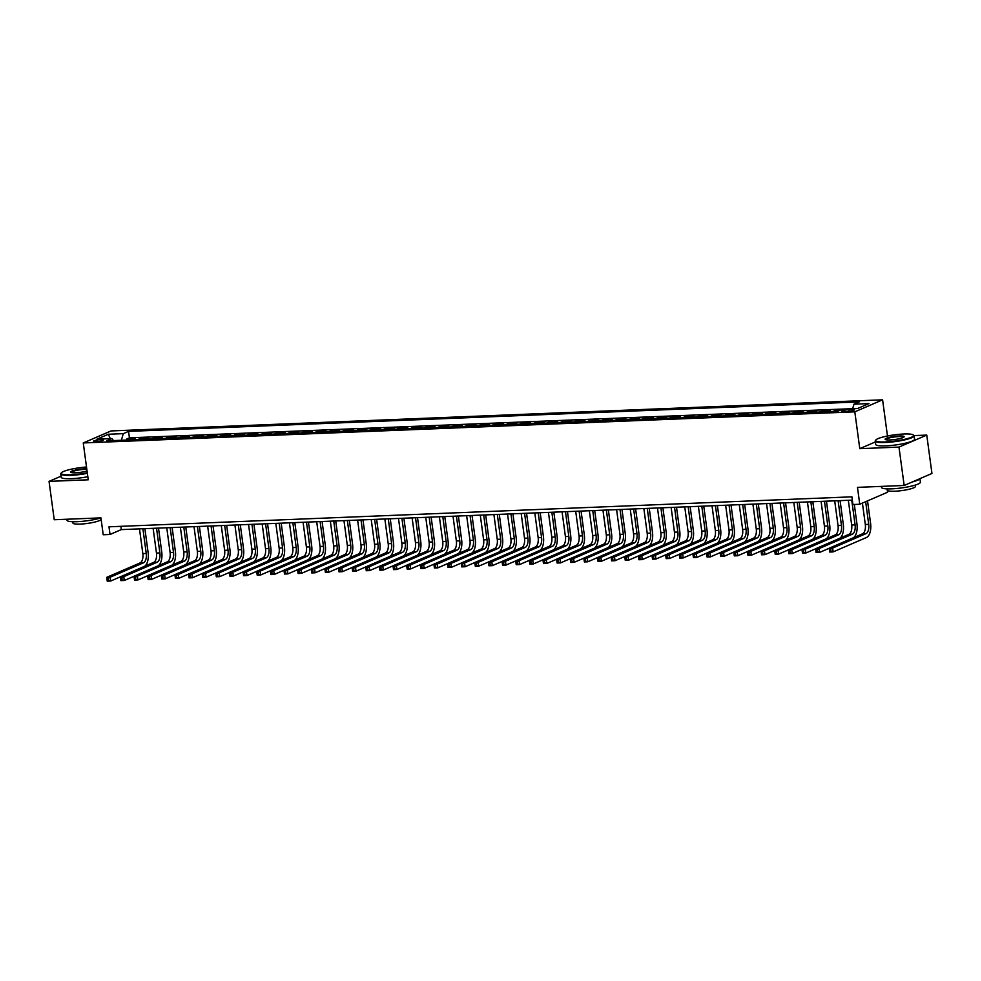 <?xml version="1.0" encoding="UTF-8"?>
<svg xmlns="http://www.w3.org/2000/svg" width="981" height="981" viewBox="0 0 981 981"><rect width="100%" height="100%" fill="white"/><g stroke="black" fill="none" stroke-linecap="round" stroke-linejoin="round"><path stroke-width="1.47" d="M96.04 441.695A5.028 0.822 -7.7 0 0 101.031 441.021A5.028 0.822 -7.7 0 0 103.422 439.979A5.028 0.822 -7.7 0 0 100.847 439.623A5.028 0.822 -7.7 0 0 95.868 440.285A5.028 0.822 -7.7 0 0 93.465 441.327A5.028 0.822 -7.7 0 0 96.04 441.695M882.593 399.819L111.037 430.941L83.262 442.946L854.807 411.836L882.593 399.819L887.474 435.993M875.359 441.94L859.785 448.673L898.976 447.091L926.763 435.086L914.071 435.601M926.763 435.086L931.95 473.467L904.163 485.472L857.48 487.361L859.761 504.246L887.547 492.229L887.094 488.869M61.067 476.177L49.05 481.377L54.237 519.746L100.933 517.87L103.213 534.755L110.031 534.473L121.288 529.605L852.354 500.126M898.976 447.091L904.163 485.472M840.153 410.144L835.763 410.328L835.91 411.444M827.449 411.787A6.278 3.102 87.7 0 1 827.559 411.726L830.306 410.549L822.127 410.88L822.274 411.995M813.813 412.339A6.278 3.102 87.7 0 1 813.936 412.278L816.67 411.1L808.491 411.431L808.651 412.547M800.189 412.891A6.278 3.102 87.7 0 1 800.3 412.829L803.047 411.652L794.868 411.971L795.015 413.099M786.554 413.43A6.278 3.102 87.7 0 1 786.676 413.381L789.411 412.192L781.232 412.523L781.379 413.639M772.918 413.982A6.278 3.102 87.7 0 1 773.04 413.933L775.775 412.743L767.596 413.075L767.755 414.19M759.294 414.534A6.278 3.102 87.7 0 1 759.404 414.485L762.151 413.295L753.972 413.626L754.119 414.742M745.658 415.086A6.278 3.102 87.7 0 1 745.781 415.024L748.515 413.847L740.336 414.178L740.483 415.294M732.034 415.637A6.278 3.102 87.7 0 1 732.145 415.576L734.879 414.399L726.7 414.73L726.86 415.846M718.399 416.189A6.278 3.102 87.7 0 1 718.509 416.128L721.256 414.938L713.077 415.27L713.224 416.398M704.763 416.729A6.278 3.102 87.7 0 1 704.885 416.68L707.62 415.49L699.441 415.821L699.6 416.937M691.139 417.281A6.278 3.102 87.7 0 1 691.249 417.232L693.996 416.042L685.817 416.373L685.964 417.489M677.503 417.832A6.278 3.102 87.7 0 1 677.613 417.783L680.36 416.594L672.181 416.925L672.328 418.041M663.867 418.384A6.278 3.102 87.7 0 1 663.99 418.323L666.724 417.146L658.545 417.477L658.705 418.593M650.244 418.936A6.278 3.102 87.7 0 1 650.354 418.875L653.101 417.698L644.922 418.029L645.069 419.145M636.608 419.488A6.278 3.102 87.7 0 1 636.718 419.427L639.465 418.237L631.286 418.568L631.433 419.696M622.972 420.027A6.278 3.102 87.7 0 1 623.094 419.978L625.829 418.789L617.65 419.12L617.809 420.236M609.348 420.579A6.278 3.102 87.7 0 1 609.459 420.53L612.205 419.341L604.026 419.672L604.173 420.788M595.712 421.131A6.278 3.102 87.7 0 1 595.823 421.082L598.569 419.893L590.39 420.224L590.537 421.34M582.076 421.683A6.278 3.102 87.7 0 1 582.199 421.622L584.934 420.444L576.754 420.775L576.914 421.891M568.453 422.235A6.278 3.102 87.7 0 1 568.563 422.173L571.31 420.996L563.131 421.327L563.278 422.443M554.817 422.786A6.278 3.102 87.7 0 1 554.939 422.725L557.674 421.536L549.495 421.867L549.642 422.995M541.181 423.326A6.278 3.102 87.7 0 1 541.304 423.277L544.038 422.088L535.859 422.419L536.018 423.534M527.557 423.878A6.278 3.102 87.7 0 1 527.668 423.829L530.414 422.639L522.235 422.97L522.383 424.086M513.921 424.43A6.278 3.102 87.7 0 1 514.044 424.381L516.779 423.191L508.599 423.522L508.747 424.638M500.298 424.981A6.278 3.102 87.7 0 1 500.408 424.92L503.143 423.743L494.964 424.074L495.123 425.19M486.662 425.533A6.278 3.102 87.7 0 1 486.772 425.472L489.519 424.295L481.34 424.626L481.487 425.742M473.026 426.085A6.278 3.102 87.7 0 1 473.149 426.024L475.883 424.834L467.704 425.165L467.863 426.294M459.402 426.625A6.278 3.102 87.7 0 1 459.513 426.576L462.259 425.386L454.08 425.717L454.228 426.833M445.766 427.176A6.278 3.102 87.7 0 1 445.877 427.127L448.624 425.938L440.444 426.269L440.592 427.385M432.13 427.728A6.278 3.102 87.7 0 1 432.253 427.679L434.988 426.49L426.809 426.821L426.968 427.937M418.507 428.28A6.278 3.102 87.7 0 1 418.617 428.219L421.364 427.042L413.185 427.373L413.332 428.489M404.871 428.832A6.278 3.102 87.7 0 1 404.981 428.771L407.728 427.593L399.549 427.924L399.696 429.04M391.235 429.384A6.278 3.102 87.7 0 1 391.358 429.322L394.092 428.133L385.913 428.464L386.073 429.592M377.611 429.923A6.278 3.102 87.7 0 1 377.722 429.874L380.469 428.685L372.29 429.016L372.437 430.132M363.976 430.475A6.278 3.102 87.7 0 1 364.086 430.426L366.833 429.237L358.654 429.568L358.801 430.684M350.34 431.027A6.278 3.102 87.7 0 1 350.462 430.978L353.197 429.788L345.018 430.119L345.177 431.235M336.716 431.579A6.278 3.102 87.7 0 1 336.826 431.517L339.573 430.34L331.394 430.671L331.541 431.787M323.08 432.13A6.278 3.102 87.7 0 1 323.203 432.069L325.937 430.892L317.758 431.223L317.905 432.339M309.444 432.682A6.278 3.102 87.7 0 1 309.567 432.621L312.301 431.432L304.122 431.763L304.282 432.891M295.821 433.222A6.278 3.102 87.7 0 1 295.931 433.173L298.678 431.983L290.499 432.314L290.646 433.43M282.185 433.774A6.278 3.102 87.7 0 1 282.307 433.725L285.042 432.535L276.863 432.866L277.01 433.982M268.561 434.325A6.278 3.102 87.7 0 1 268.671 434.276L271.406 433.087L263.227 433.418L263.386 434.534M254.925 434.877A6.278 3.102 87.7 0 1 255.035 434.816L257.782 433.639L249.603 433.97L249.75 435.086M241.289 435.429A6.278 3.102 87.7 0 1 241.412 435.368L244.146 434.191L235.967 434.522L236.127 435.638M227.666 435.981A6.278 3.102 87.7 0 1 227.776 435.92L230.523 434.73L222.344 435.061L222.491 436.189M214.03 436.52A6.278 3.102 87.7 0 1 214.14 436.471L216.887 435.282L208.708 435.613L208.855 436.729M200.394 437.072A6.278 3.102 87.7 0 1 200.516 437.023L203.251 435.834L195.072 436.165L195.231 437.281M186.77 437.624A6.278 3.102 87.7 0 1 186.881 437.575L189.627 436.386L181.448 436.717L181.595 437.833M173.134 438.176A6.278 3.102 87.7 0 1 173.245 438.115L175.991 436.937L167.812 437.268L167.959 438.384M159.498 438.728A6.278 3.102 87.7 0 1 159.621 438.666L162.356 437.489L154.176 437.82L154.336 438.936M145.875 439.28A6.278 3.102 87.7 0 1 145.985 439.218L148.732 438.029L140.553 438.36L140.7 439.488M859.761 504.246L852.943 504.516L851.913 496.84L108.989 526.809L110.031 534.473M852.011 409.359L849.006 409.469A4.868 0.797 -7.7 0 0 844.187 410.132A4.868 0.797 -7.7 0 0 841.857 411.137A4.868 0.797 -7.7 0 0 844.359 411.493L847.351 411.37A4.868 0.797 -7.7 0 0 852.182 410.72A4.868 0.797 -7.7 0 0 854.5 409.702A4.868 0.797 -7.7 0 0 852.011 409.359L852.195 410.708M113.477 440.579L111.895 438.581L106.635 440.861L837.284 411.395L842.544 409.114L857.541 408.513L868.958 403.583L853.961 404.184L859.209 401.916L128.56 431.382L123.299 433.651L121.374 440.261M111.895 438.581L96.898 439.194L108.315 434.252L123.299 433.651M852.648 408.66L129.431 437.833L126.917 438.912L127.064 440.028M132.239 439.819A6.278 3.102 87.7 0 1 132.349 439.77L135.096 438.581L126.917 438.912M137.696 439.598A6.278 3.102 -92.3 0 1 137.806 439.549L140.553 438.36M151.319 439.059A6.278 3.102 -92.3 0 1 151.442 438.998L154.176 437.82M164.955 438.507A6.278 3.102 -92.3 0 1 165.066 438.446L167.812 437.268M178.591 437.955A6.278 3.102 -92.3 0 1 178.701 437.894L181.448 436.717M192.215 437.403A6.278 3.102 -92.3 0 1 192.337 437.354L195.072 436.165M205.851 436.852A6.278 3.102 -92.3 0 1 205.961 436.803L208.708 435.613M219.486 436.3A6.278 3.102 -92.3 0 1 219.597 436.251L222.344 435.061M233.11 435.76A6.278 3.102 -92.3 0 1 233.233 435.699L235.967 434.522M246.746 435.208A6.278 3.102 -92.3 0 1 246.856 435.147L249.603 433.97M260.382 434.657A6.278 3.102 -92.3 0 1 260.492 434.595L263.227 433.418M274.006 434.105A6.278 3.102 -92.3 0 1 274.128 434.056L276.863 432.866M287.641 433.553A6.278 3.102 -92.3 0 1 287.752 433.504L290.499 432.314M301.277 433.001A6.278 3.102 -92.3 0 1 301.388 432.952L304.122 431.763M314.901 432.462A6.278 3.102 -92.3 0 1 315.024 432.4L317.758 431.223M328.537 431.91A6.278 3.102 -92.3 0 1 328.647 431.848L331.394 430.671M342.161 431.358A6.278 3.102 -92.3 0 1 342.283 431.297L345.018 430.119M355.796 430.806A6.278 3.102 -92.3 0 1 355.919 430.757L358.654 429.568M369.432 430.254A6.278 3.102 -92.3 0 1 369.543 430.205L372.29 429.016M383.056 429.703A6.278 3.102 -92.3 0 1 383.179 429.653L385.913 428.464M396.692 429.163A6.278 3.102 -92.3 0 1 396.802 429.102L399.549 427.924M410.328 428.611A6.278 3.102 -92.3 0 1 410.438 428.55L413.185 427.373M423.951 428.059A6.278 3.102 -92.3 0 1 424.074 427.998L426.809 426.821M437.587 427.508A6.278 3.102 -92.3 0 1 437.698 427.458L440.444 426.269M451.223 426.956A6.278 3.102 -92.3 0 1 451.334 426.907L454.08 425.717M464.847 426.404A6.278 3.102 -92.3 0 1 464.969 426.355L467.704 425.165M478.483 425.864A6.278 3.102 -92.3 0 1 478.593 425.803L481.34 424.626M492.119 425.313A6.278 3.102 -92.3 0 1 492.229 425.251L494.964 424.074M505.742 424.761A6.278 3.102 -92.3 0 1 505.865 424.699L508.599 423.522M519.378 424.209A6.278 3.102 -92.3 0 1 519.489 424.16L522.235 422.97M533.014 423.657A6.278 3.102 -92.3 0 1 533.124 423.608L535.859 422.419M546.638 423.105A6.278 3.102 -92.3 0 1 546.76 423.056L549.495 421.867M560.274 422.566A6.278 3.102 -92.3 0 1 560.384 422.504L563.131 421.327M573.897 422.014A6.278 3.102 -92.3 0 1 574.02 421.953L576.754 420.775M587.533 421.462A6.278 3.102 -92.3 0 1 587.656 421.401L590.39 420.224M601.169 420.91A6.278 3.102 -92.3 0 1 601.279 420.861L604.026 419.672M614.793 420.359A6.278 3.102 -92.3 0 1 614.915 420.309L617.65 419.12M628.429 419.807A6.278 3.102 -92.3 0 1 628.539 419.758L631.286 418.568M642.065 419.267A6.278 3.102 -92.3 0 1 642.175 419.206L644.922 418.029M655.688 418.715A6.278 3.102 -92.3 0 1 655.811 418.654L658.545 417.477M669.324 418.164A6.278 3.102 -92.3 0 1 669.434 418.114L672.181 416.925M682.96 417.612A6.278 3.102 -92.3 0 1 683.07 417.563L685.817 416.373M696.584 417.06A6.278 3.102 -92.3 0 1 696.706 417.011L699.441 415.821M710.219 416.508A6.278 3.102 -92.3 0 1 710.33 416.459L713.077 415.27M723.855 415.969A6.278 3.102 -92.3 0 1 723.966 415.907L726.7 414.73M737.479 415.417A6.278 3.102 -92.3 0 1 737.602 415.355L740.336 414.178M751.115 414.865A6.278 3.102 -92.3 0 1 751.225 414.816L753.972 413.626M764.751 414.313A6.278 3.102 -92.3 0 1 764.861 414.264L767.596 413.075M778.374 413.761A6.278 3.102 -92.3 0 1 778.497 413.712L781.232 412.523M792.01 413.209A6.278 3.102 -92.3 0 1 792.121 413.16L794.868 411.971M805.634 412.67A6.278 3.102 -92.3 0 1 805.757 412.609L808.491 411.431M819.27 412.118A6.278 3.102 -92.3 0 1 819.393 412.057L822.127 410.88M832.906 411.566A6.278 3.102 -92.3 0 1 833.016 411.517L835.763 410.328M859.785 448.673L854.807 411.836M49.05 481.377L88.241 479.795L83.262 442.946M120.847 526.331L121.288 529.605M852.636 408.709L853.961 404.184M129.431 437.833L128.56 431.382M108.315 434.252L110.301 438.654M862.422 503.094L865.316 524.479A7.848 3.887 -92.3 0 1 862.593 533.774L829.215 548.207L832.624 548.06L833.139 551.898L866.517 537.478A11.772 5.825 87.7 0 0 870.601 523.535L867.535 500.886M865.659 501.696L868.712 524.345A7.848 3.887 -92.3 0 1 866.002 533.639L832.624 548.06L829.423 549.74L829.632 551.273L830.993 551.212L830.784 549.679M830.993 551.212L833.139 551.898L829.742 552.045L829.632 551.273M829.215 548.207L829.423 549.74M885.475 441.928A19.154 3.115 -7.7 0 0 905.782 439.047A19.154 3.115 -7.7 0 0 913.286 434.926A19.154 3.115 -7.7 0 0 903.795 434.007A19.154 3.115 -7.7 0 0 875.837 439.991A19.154 3.115 -7.7 0 0 885.475 441.928M913.286 434.926L913.802 435.306A19.62 3.188 172.3 0 1 914.145 435.797A19.62 3.188 172.3 0 1 904.776 439.856A19.62 3.188 172.3 0 1 885.303 442.48A19.62 3.188 172.3 0 1 875.248 441.058A19.62 3.188 172.3 0 1 875.444 440.494L875.837 439.991M890.049 439.942A9.577 1.557 172.3 0 1 885.303 439.488A9.577 1.557 172.3 0 1 889.056 437.428A9.577 1.557 172.3 0 1 899.209 435.981A9.577 1.557 172.3 0 1 904.028 436.95A9.577 1.557 172.3 0 1 890.049 439.942M903.722 437.219A9.111 1.484 -7.7 0 0 903.722 437.207A9.111 1.484 -7.7 0 0 899.05 436.545A9.111 1.484 -7.7 0 0 890.012 437.759A9.111 1.484 -7.7 0 0 885.671 439.647A9.111 1.484 -7.7 0 0 885.671 439.66M919.933 478.654L920.411 482.161A19.62 3.188 172.3 0 1 911.042 486.22A19.62 3.188 172.3 0 1 891.57 488.845A19.62 3.188 172.3 0 1 881.514 487.422L881.367 486.392M919.81 478.716A19.62 3.188 172.3 0 1 912.379 481.929M915.261 485.092L915.445 486.429A14.126 2.305 172.3 0 1 908.7 489.347A14.126 2.305 172.3 0 1 894.684 491.236A14.126 2.305 172.3 0 1 887.437 490.218L887.253 488.881M914.145 435.797L914.599 439.169A19.62 3.188 172.3 0 1 905.23 443.228A19.62 3.188 172.3 0 1 885.757 445.865A19.62 3.188 172.3 0 1 875.702 444.43L875.248 441.058M86.512 467.017A19.154 3.115 -7.7 0 0 61.349 472.842A19.154 3.115 -7.7 0 0 70.988 474.779A19.154 3.115 -7.7 0 0 87.297 472.781M87.37 473.333A19.62 3.188 172.3 0 1 70.816 475.331A19.62 3.188 172.3 0 1 60.761 473.909A19.62 3.188 172.3 0 1 60.957 473.345L61.349 472.842M87.051 470.978A9.577 1.557 172.3 0 1 75.562 472.793A9.577 1.557 172.3 0 1 70.816 472.339A9.577 1.557 172.3 0 1 74.568 470.279A9.577 1.557 172.3 0 1 84.722 468.832A9.577 1.557 172.3 0 1 86.757 468.82M86.831 469.384A9.111 1.484 -7.7 0 0 84.562 469.396A9.111 1.484 -7.7 0 0 75.525 470.61A9.111 1.484 -7.7 0 0 71.184 472.499A9.111 1.484 -7.7 0 0 71.184 472.511M100.933 517.894A19.62 3.188 172.3 0 1 77.082 521.696A19.62 3.188 172.3 0 1 67.027 520.261L66.892 519.243M100.773 517.943L100.957 519.28A14.126 2.305 172.3 0 1 94.213 522.199A14.126 2.305 172.3 0 1 80.197 524.087A14.126 2.305 172.3 0 1 72.95 523.057L72.766 521.72M87.824 476.705A19.62 3.188 172.3 0 1 71.282 478.703A19.62 3.188 172.3 0 1 61.214 477.281L60.761 473.909M853.421 537.747A11.772 5.825 87.7 0 0 856.965 524.075L854.316 504.467M851.741 500.151L855.089 524.896A7.848 3.887 -92.3 0 1 852.366 534.191L818.988 548.612L819.515 552.45L829.227 548.256M848.332 500.285L851.68 525.031A7.848 3.887 -92.3 0 1 848.957 534.326L815.591 548.759L818.988 548.612L815.787 550.28L815.996 551.825L817.357 551.763L817.148 550.231M817.357 551.763L819.515 552.45L816.106 552.585L815.996 551.825M815.591 548.759L815.787 550.28M839.785 538.287A11.772 5.825 87.7 0 0 843.329 524.627L840.092 500.617M838.105 500.702L841.453 525.436A7.848 3.887 -92.3 0 1 838.743 534.743L805.364 549.164L805.879 553.002L815.591 548.808M834.696 500.837L838.044 525.583A7.848 3.887 -92.3 0 1 835.334 534.878L801.955 549.299L805.364 549.164L802.151 550.832L802.36 552.364L803.721 552.315L803.525 550.782M803.721 552.315L805.879 553.002L802.47 553.137L802.36 552.364M801.955 549.299L802.151 550.832M826.149 538.839A11.772 5.825 87.7 0 0 829.705 525.178L826.456 501.168M824.481 501.254L827.829 525.988A7.848 3.887 -92.3 0 1 825.107 535.283L791.728 549.716L792.243 553.554L801.955 549.36M821.072 501.389L824.42 526.123A7.848 3.887 -92.3 0 1 821.698 535.43L788.319 549.851L791.728 549.716L788.528 551.383L788.736 552.916L790.097 552.867L789.889 551.334M790.097 552.867L792.243 553.554L788.847 553.689L788.736 552.916M788.319 549.851L788.528 551.383M812.526 539.391A11.772 5.825 87.7 0 0 816.069 525.73L812.82 501.72M810.846 501.806L814.193 526.539A7.848 3.887 -92.3 0 1 811.471 535.834L778.105 550.267L778.62 554.106L788.332 549.9M807.437 501.941L810.784 526.674A7.848 3.887 -92.3 0 1 808.062 535.982L774.696 550.402L778.105 550.267L774.892 551.935L775.1 553.468L776.462 553.419L776.253 551.874M776.462 553.419L778.62 554.106L775.211 554.24L775.1 553.468M774.696 550.402L774.892 551.935M798.89 539.942A11.772 5.825 87.7 0 0 802.433 526.282L799.196 502.272M797.21 502.346L800.557 527.091A7.848 3.887 -92.3 0 1 797.847 536.386L764.469 550.819L764.984 554.657L774.696 550.451M793.813 502.493L797.148 527.226A7.848 3.887 -92.3 0 1 794.438 536.521L761.06 550.954L764.469 550.819L761.256 552.487L761.464 554.02L762.838 553.958L762.629 552.426M762.838 553.958L764.984 554.657L761.575 554.792L761.464 554.02M761.06 550.954L761.256 552.487M785.266 540.494A11.772 5.825 87.7 0 0 788.81 526.834L785.56 502.824M783.586 502.897L786.934 527.643A7.848 3.887 -92.3 0 1 784.211 536.938L750.833 551.359L751.36 555.197L761.072 551.003M780.177 503.032L783.525 527.778A7.848 3.887 -92.3 0 1 780.802 537.073L747.424 551.506L750.833 551.359L747.632 553.039L747.841 554.572L749.202 554.51L748.993 552.977M749.202 554.51L751.36 555.197L747.951 555.344L747.841 554.572M747.424 551.506L747.632 553.039M771.63 541.046A11.772 5.825 87.7 0 0 775.174 527.373L771.924 503.376M769.95 503.449L773.298 528.195A7.848 3.887 -92.3 0 1 770.576 537.49L737.209 551.911L737.724 555.749L747.436 551.555M766.541 503.584L769.889 528.33A7.848 3.887 -92.3 0 1 767.167 537.625L733.8 552.058L737.209 551.911L733.996 553.578L734.205 555.123L735.566 555.062L735.358 553.529M735.566 555.062L737.724 555.749L734.315 555.884L734.205 555.123M733.8 552.058L733.996 553.578M757.994 541.586A11.772 5.825 87.7 0 0 761.538 527.925L758.301 503.915M756.326 504.001L759.662 528.734A7.848 3.887 -92.3 0 1 756.952 538.042L723.573 552.462L724.088 556.301L733.8 552.107M752.918 504.136L756.253 528.882A7.848 3.887 -92.3 0 1 753.543 538.177L720.164 552.597L723.573 552.462L720.361 554.13L720.569 555.663L721.942 555.614L721.734 554.081M721.942 555.614L724.088 556.301L720.679 556.435L720.569 555.663M720.164 552.597L720.361 554.13M744.371 542.137A11.772 5.825 87.7 0 0 747.914 528.477L744.665 504.467M742.691 504.553L746.038 529.286A7.848 3.887 -92.3 0 1 743.316 538.581L709.937 553.014L710.465 556.852L720.177 552.659M739.282 504.688L742.629 529.421A7.848 3.887 -92.3 0 1 739.907 538.728L706.528 553.149L709.937 553.014L706.737 554.682L706.945 556.215L708.307 556.166L708.098 554.633M708.307 556.166L710.465 556.852L707.056 556.987L706.945 556.215M706.528 553.149L706.737 554.682M730.735 542.689A11.772 5.825 87.7 0 0 734.279 529.029L731.029 505.019M729.055 505.105L732.402 529.838A7.848 3.887 -92.3 0 1 729.68 539.133L696.314 553.566L696.829 557.404L706.541 553.198M725.646 505.24L728.993 529.973A7.848 3.887 -92.3 0 1 726.283 539.28L692.905 553.701L696.314 553.566L693.101 555.234L693.309 556.767L694.671 556.717L694.462 555.172M694.671 556.717L696.829 557.404L693.42 557.539L693.309 556.767M692.905 553.701L693.101 555.234M717.099 543.241A11.772 5.825 87.7 0 0 720.643 529.581L717.405 505.571M715.431 505.644L718.766 530.39A7.848 3.887 -92.3 0 1 716.056 539.685L682.678 554.118L683.193 557.956L692.905 553.75M712.022 505.791L715.357 530.525A7.848 3.887 -92.3 0 1 712.647 539.82L679.269 554.253L682.678 554.118L679.477 555.786L679.674 557.318L681.047 557.257L680.839 555.724M681.047 557.257L683.193 557.956L679.784 558.091L679.674 557.318M679.269 554.253L679.477 555.786M703.475 543.793A11.772 5.825 87.7 0 0 707.019 530.132L703.769 506.122M701.795 506.196L705.143 530.942A7.848 3.887 -92.3 0 1 702.421 540.237L669.042 554.657L669.569 558.496L679.281 554.302M698.386 506.331L701.734 531.077A7.848 3.887 -92.3 0 1 699.012 540.372L665.633 554.805L669.042 554.657L665.841 556.337L666.05 557.87L667.411 557.809L667.203 556.276M667.411 557.809L669.569 558.496L666.16 558.643L666.05 557.87M665.633 554.805L665.841 556.337M689.839 544.345A11.772 5.825 87.7 0 0 693.383 530.672L690.134 506.674M688.159 506.748L691.507 531.494A7.848 3.887 -92.3 0 1 688.797 540.789L655.418 555.209L655.933 559.047L665.645 554.854M684.75 506.883L688.098 531.628A7.848 3.887 -92.3 0 1 685.388 540.923L652.009 555.344L655.418 555.209L652.206 556.877L652.414 558.422L653.775 558.361L653.567 556.828M653.775 558.361L655.933 559.047L652.524 559.182L652.414 558.422M652.009 555.344L652.206 556.877M676.203 544.884A11.772 5.825 87.7 0 0 679.747 531.224L676.51 507.214M674.536 507.3L677.871 532.033A7.848 3.887 -92.3 0 1 675.161 541.34L641.782 555.761L642.297 559.599L652.009 555.405M671.127 507.435L674.462 532.18A7.848 3.887 -92.3 0 1 671.752 541.475L638.373 555.896L641.782 555.761L638.582 557.429L638.79 558.962L640.152 558.912L639.943 557.38M640.152 558.912L642.297 559.599L638.889 559.734L638.79 558.962M638.373 555.896L638.582 557.429M662.58 545.436A11.772 5.825 87.7 0 0 666.124 531.776L662.874 507.766M660.9 507.851L664.247 532.585A7.848 3.887 -92.3 0 1 661.525 541.88L628.147 556.313L628.674 560.151L638.386 555.957M657.491 507.986L660.838 532.72A7.848 3.887 -92.3 0 1 658.116 542.027L624.738 556.448L628.147 556.313L624.946 557.981L625.155 559.513L626.516 559.464L626.307 557.931M626.516 559.464L628.674 560.151L625.265 560.286L625.155 559.513M624.738 556.448L624.946 557.981M648.944 545.988A11.772 5.825 87.7 0 0 652.488 532.327L649.25 508.317M647.264 508.403L650.611 533.137A7.848 3.887 -92.3 0 1 647.901 542.432L614.523 556.865L615.038 560.703L624.75 556.497M643.855 508.538L647.202 533.272A7.848 3.887 -92.3 0 1 644.492 542.579L611.114 557L614.523 556.865L611.31 558.532L611.519 560.065L612.88 560.016L612.671 558.471M612.88 560.016L615.038 560.703L611.629 560.838L611.519 560.065M630.231 509.09L633.579 533.823A7.848 3.887 -92.3 0 1 630.857 543.118L597.478 557.551L600.887 557.416L601.402 561.255L611.114 557.049L611.31 558.532M635.308 546.54A11.772 5.825 87.7 0 0 638.864 532.879L635.614 508.869M633.64 508.943L636.976 533.689A7.848 3.887 -92.3 0 1 634.266 542.984L600.887 557.416L597.687 559.084L597.895 560.617L599.256 560.556L599.048 559.023M599.256 560.556L601.402 561.255L598.005 561.39L597.895 560.617M616.595 509.63L619.943 534.375A7.848 3.887 -92.3 0 1 617.221 543.67L583.854 558.103L587.251 557.956L587.778 561.794L597.49 557.6L597.687 559.084M621.684 547.091A11.772 5.825 87.7 0 0 625.228 533.431L621.979 509.421M620.004 509.495L623.352 534.24A7.848 3.887 -92.3 0 1 620.63 543.535L587.251 557.956L584.051 559.636L584.259 561.169L585.62 561.107L585.412 559.575M585.62 561.107L587.778 561.794L584.369 561.941L584.259 561.169M602.959 510.181L606.307 534.927A7.848 3.887 -92.3 0 1 603.597 544.222L570.219 558.643L573.627 558.508L574.143 562.346L583.854 558.152L584.051 559.636M608.048 547.643A11.772 5.825 87.7 0 0 611.592 533.971L608.355 509.973M606.368 510.046L609.716 534.792A7.848 3.887 -92.3 0 1 607.006 544.087L573.627 558.508L570.415 560.176L570.623 561.721L571.984 561.659L571.788 560.126M571.984 561.659L574.143 562.346L570.734 562.481L570.623 561.721M570.219 558.643L570.415 560.176M594.412 548.183A11.772 5.825 87.7 0 0 597.969 534.522L594.719 510.512M592.745 510.598L596.092 535.332A7.848 3.887 -92.3 0 1 593.37 544.639L559.992 559.06L560.507 562.898L570.219 558.704M589.336 510.733L592.683 535.479A7.848 3.887 -92.3 0 1 589.961 544.774L556.583 559.195L559.992 559.06L556.791 560.727L557 562.26L558.361 562.211L558.152 560.678M558.361 562.211L560.507 562.898L557.11 563.033L557 562.26M556.583 559.195L556.791 560.727M580.789 548.735A11.772 5.825 87.7 0 0 584.333 535.074L581.083 511.064M579.109 511.15L582.456 535.884A7.848 3.887 -92.3 0 1 579.734 545.178L546.368 559.611L546.883 563.45L556.595 559.256M575.7 511.285L579.048 536.018A7.848 3.887 -92.3 0 1 576.325 545.326L542.959 559.746L546.368 559.611L543.155 561.279L543.364 562.812L544.725 562.763L544.516 561.23M544.725 562.763L546.883 563.45L543.474 563.585L543.364 562.812M542.959 559.746L543.155 561.279M567.153 549.286A11.772 5.825 87.7 0 0 570.697 535.626L567.459 511.616M565.473 511.702L568.821 536.435A7.848 3.887 -92.3 0 1 566.111 545.73L532.732 560.163L533.247 564.001L542.959 559.795M562.076 511.837L565.412 536.57A7.848 3.887 -92.3 0 1 562.702 545.877L529.323 560.298L532.732 560.163L529.519 561.831L529.728 563.364L531.101 563.315L530.893 561.77M531.101 563.315L533.247 564.001L529.838 564.136L529.728 563.364M529.323 560.298L529.519 561.831M553.529 549.838A11.772 5.825 87.7 0 0 557.073 536.178L553.824 512.168M551.849 512.241L555.197 536.987A7.848 3.887 -92.3 0 1 552.475 546.282L519.096 560.715L519.623 564.553L529.335 560.347M548.44 512.389L551.788 537.122A7.848 3.887 -92.3 0 1 549.066 546.417L515.687 560.85L519.096 560.715L515.896 562.383L516.104 563.916L517.465 563.854L517.257 562.321M517.465 563.854L519.623 564.553L516.214 564.688L516.104 563.916M515.687 560.85L515.896 562.383M539.893 550.39A11.772 5.825 87.7 0 0 543.437 536.717L540.188 512.72M538.213 512.793L541.561 537.539A7.848 3.887 -92.3 0 1 538.839 546.834L505.473 561.255L505.988 565.093L515.699 560.899M534.804 512.928L538.152 537.674A7.848 3.887 -92.3 0 1 535.43 546.969L502.064 561.402L505.473 561.255L502.26 562.935L502.468 564.467L503.829 564.406L503.621 562.873M503.829 564.406L505.988 565.093L502.579 565.24L502.468 564.467M502.064 561.402L502.26 562.935M526.257 550.942A11.772 5.825 87.7 0 0 529.801 537.269L526.564 513.271M524.59 513.345L527.925 538.079A7.848 3.887 -92.3 0 1 525.215 547.386L491.837 561.806L492.352 565.645L502.064 561.451M521.181 513.48L524.516 538.226A7.848 3.887 -92.3 0 1 521.806 547.521L488.428 561.941L491.837 561.806L488.624 563.474L488.832 565.019L490.206 564.958L489.997 563.425M490.206 564.958L492.352 565.645L488.943 565.779L488.832 565.019M488.428 561.941L488.624 563.474M512.634 551.481A11.772 5.825 87.7 0 0 516.178 537.821L512.928 513.811M510.954 513.897L514.302 538.63A7.848 3.887 -92.3 0 1 511.579 547.938L478.201 562.358L478.728 566.196L488.44 562.003M507.545 514.032L510.893 538.777A7.848 3.887 -92.3 0 1 508.17 548.072L474.792 562.493L478.201 562.358L475 564.026L475.209 565.559L476.57 565.51L476.361 563.977M476.57 565.51L478.728 566.196L475.319 566.331L475.209 565.559M474.792 562.493L475 564.026M498.998 552.033A11.772 5.825 87.7 0 0 502.542 538.373L499.292 514.363M497.318 514.449L500.666 539.182A7.848 3.887 -92.3 0 1 497.943 548.477L464.577 562.91L465.092 566.748L474.804 562.554M493.909 514.584L497.257 539.317A7.848 3.887 -92.3 0 1 494.547 548.624L461.168 563.045L464.577 562.91L461.364 564.578L461.573 566.111L462.934 566.062L462.725 564.529M462.934 566.062L465.092 566.748L461.683 566.883L461.573 566.111M461.168 563.045L461.364 564.578M485.362 552.585A11.772 5.825 87.7 0 0 488.906 538.925L485.669 514.915M483.694 515L487.03 539.734A7.848 3.887 -92.3 0 1 484.32 549.029L450.941 563.462L451.456 567.3L461.168 563.094M480.285 515.135L483.621 539.869A7.848 3.887 -92.3 0 1 480.911 549.164L447.532 563.597L450.941 563.462L447.741 565.13L447.937 566.662L449.31 566.613L449.102 565.068M449.31 566.613L451.456 567.3L448.047 567.435L447.937 566.662M447.532 563.597L447.741 565.13M471.738 553.137A11.772 5.825 87.7 0 0 475.282 539.476L472.033 515.466M470.058 515.54L473.406 540.286A7.848 3.887 -92.3 0 1 470.684 549.581L437.305 564.014L437.833 567.852L447.544 563.646M466.649 515.687L469.997 540.421A7.848 3.887 -92.3 0 1 467.275 549.716L433.896 564.149L437.305 564.014L434.105 565.681L434.313 567.214L435.674 567.153L435.466 565.62M435.674 567.153L437.833 567.852L434.424 567.987L434.313 567.214M433.896 564.149L434.105 565.681M458.102 553.689A11.772 5.825 87.7 0 0 461.646 540.016L458.397 516.018M456.423 516.092L459.77 540.838A7.848 3.887 -92.3 0 1 457.06 550.133L423.682 564.553L424.197 568.391L433.909 564.198M453.014 516.227L456.361 540.972A7.848 3.887 -92.3 0 1 453.651 550.267L420.273 564.7L423.682 564.553L420.469 566.233L420.677 567.766L422.038 567.705L421.83 566.172M422.038 567.705L424.197 568.391L420.788 568.539L420.677 567.766M420.273 564.7L420.469 566.233M444.467 554.24A11.772 5.825 87.7 0 0 448.01 540.568L444.773 516.57M442.799 516.644L446.134 541.377A7.848 3.887 -92.3 0 1 443.424 550.684L410.046 565.105L410.561 568.943L420.273 564.749M439.39 516.779L442.725 541.524A7.848 3.887 -92.3 0 1 440.015 550.819L406.637 565.24L410.046 565.105L406.845 566.773L407.054 568.318L408.415 568.257L408.206 566.724M408.415 568.257L410.561 568.943L407.152 569.078L407.054 568.318M406.637 565.24L406.845 566.773M430.843 554.78A11.772 5.825 87.7 0 0 434.387 541.12L431.137 517.11M429.163 517.195L432.511 541.929A7.848 3.887 -92.3 0 1 429.788 551.236L396.41 565.657L396.937 569.495L406.649 565.301M425.754 517.33L429.102 542.076A7.848 3.887 -92.3 0 1 426.379 551.371L393.001 565.792L396.41 565.657L393.209 567.325L393.418 568.857L394.779 568.808L394.57 567.276M394.779 568.808L396.937 569.495L393.528 569.63L393.418 568.857M393.001 565.792L393.209 567.325M417.207 555.332A11.772 5.825 87.7 0 0 420.751 541.671L417.514 517.661M415.527 517.747L418.875 542.481A7.848 3.887 -92.3 0 1 416.165 551.776L382.786 566.209L383.301 570.047L393.013 565.853M412.118 517.882L415.466 542.616A7.848 3.887 -92.3 0 1 412.756 551.923L379.377 566.344L382.786 566.209L379.573 567.876L379.782 569.409L381.143 569.36L380.935 567.827M381.143 569.36L383.301 570.047L379.892 570.182L379.782 569.409M379.377 566.344L379.573 567.876M403.571 555.884A11.772 5.825 87.7 0 0 407.127 542.223L403.878 518.213M401.903 518.299L405.239 543.033A7.848 3.887 -92.3 0 1 402.529 552.328L369.15 566.76L369.665 570.599L379.377 566.393M398.494 518.434L401.842 543.167A7.848 3.887 -92.3 0 1 399.12 552.462L365.741 566.895L369.15 566.76L365.95 568.428L366.158 569.961L367.519 569.912L367.311 568.367M367.519 569.912L369.665 570.599L366.269 570.734L366.158 569.961M365.741 566.895L365.95 568.428M389.948 556.435A11.772 5.825 87.7 0 0 393.491 542.775L390.242 518.765M388.268 518.839L391.615 543.584A7.848 3.887 -92.3 0 1 388.893 552.879L355.514 567.312L356.042 571.15L365.754 566.944M384.859 518.986L388.206 543.719A7.848 3.887 -92.3 0 1 385.484 553.014L352.118 567.447L355.514 567.312L352.314 568.98L352.522 570.513L353.883 570.452L353.675 568.919M353.883 570.452L356.042 571.15L352.633 571.285L352.522 570.513M352.118 567.447L352.314 568.98M376.312 556.987A11.772 5.825 87.7 0 0 379.855 543.315L376.618 519.317M374.632 519.39L377.979 544.136A7.848 3.887 -92.3 0 1 375.269 553.431L341.891 567.852L342.406 571.69L352.118 567.496M371.223 519.525L374.57 544.271A7.848 3.887 -92.3 0 1 371.86 553.566L338.482 567.999L341.891 567.852L338.678 569.532L338.886 571.065L340.248 571.003L340.051 569.471M340.248 571.003L342.406 571.69L338.997 571.837L338.886 571.065M338.482 567.999L338.678 569.532M362.676 557.539A11.772 5.825 87.7 0 0 366.232 543.866L362.982 519.869M361.008 519.942L364.356 544.676A7.848 3.887 -92.3 0 1 361.633 553.983L328.255 568.404L328.77 572.242L338.482 568.048M357.599 520.077L360.947 544.823A7.848 3.887 -92.3 0 1 358.224 554.118L324.846 568.539L328.255 568.404L325.054 570.071L325.263 571.616L326.624 571.555L326.415 570.022M326.624 571.555L328.77 572.242L325.373 572.377L325.263 571.616M324.846 568.539L325.054 570.071M349.052 558.079A11.772 5.825 87.7 0 0 352.596 544.418L349.346 520.408M347.372 520.494L350.72 545.228A7.848 3.887 -92.3 0 1 347.997 554.535L314.631 568.955L315.146 572.794L324.858 568.6M343.963 520.629L347.311 545.375A7.848 3.887 -92.3 0 1 344.589 554.67L311.222 569.09L314.631 568.955L311.418 570.623L311.627 572.156L312.988 572.107L312.78 570.574M312.988 572.107L315.146 572.794L311.737 572.929L311.627 572.156M311.222 569.09L311.418 570.623M335.416 558.63A11.772 5.825 87.7 0 0 338.96 544.97L335.723 520.96M333.736 521.046L337.084 545.779A7.848 3.887 -92.3 0 1 334.374 555.074L300.995 569.507L301.51 573.345L311.222 569.152M330.339 521.181L333.675 545.914A7.848 3.887 -92.3 0 1 330.965 555.221L297.586 569.642L300.995 569.507L297.783 571.175L297.991 572.708L299.364 572.659L299.156 571.126M299.364 572.659L301.51 573.345L298.101 573.48L297.991 572.708M297.586 569.642L297.783 571.175M321.793 559.182A11.772 5.825 87.7 0 0 325.336 545.522L322.087 521.512M320.113 521.598L323.46 546.331A7.848 3.887 -92.3 0 1 320.738 555.626L287.359 570.059L287.887 573.897L297.599 569.691M316.704 521.733L320.051 546.466A7.848 3.887 -92.3 0 1 317.329 555.761L283.95 570.194L287.359 570.059L284.159 571.727L284.367 573.26L285.729 573.211L285.52 571.665M285.729 573.211L287.887 573.897L284.478 574.032L284.367 573.26M283.95 570.194L284.159 571.727M308.157 559.734A11.772 5.825 87.7 0 0 311.7 546.074L308.451 522.064M306.477 522.137L309.824 546.883A7.848 3.887 -92.3 0 1 307.102 556.178L273.736 570.611L274.251 574.449L283.963 570.243M303.068 522.284L306.415 547.018A7.848 3.887 -92.3 0 1 303.693 556.313L270.327 570.746L273.736 570.611L270.523 572.279L270.731 573.811L272.093 573.75L271.884 572.217M272.093 573.75L274.251 574.449L270.842 574.584L270.731 573.811M270.327 570.746L270.523 572.279M294.521 560.286A11.772 5.825 87.7 0 0 298.065 546.613L294.827 522.615M292.853 522.689L296.188 547.435A7.848 3.887 -92.3 0 1 293.478 556.73L260.1 571.15L260.615 574.989L270.327 570.795M289.444 522.824L292.779 547.57A7.848 3.887 -92.3 0 1 290.069 556.865L256.691 571.298L260.1 571.15L256.887 572.83L257.096 574.363L258.469 574.302L258.261 572.769M258.469 574.302L260.615 574.989L257.206 575.136L257.096 574.363M256.691 571.298L256.887 572.83M280.897 560.838A11.772 5.825 87.7 0 0 284.441 547.165L281.191 523.167M279.217 523.241L282.565 547.974A7.848 3.887 -92.3 0 1 279.843 557.282L246.464 571.702L246.991 575.54L256.703 571.347M275.808 523.376L279.156 548.121A7.848 3.887 -92.3 0 1 276.434 557.416L243.055 571.837L246.464 571.702L243.263 573.37L243.472 574.915L244.833 574.854L244.625 573.321M244.833 574.854L246.991 575.54L243.582 575.675L243.472 574.915M243.055 571.837L243.263 573.37M267.261 561.377A11.772 5.825 87.7 0 0 270.805 547.717L267.555 523.707M265.581 523.793L268.929 548.526A7.848 3.887 -92.3 0 1 266.207 557.833L232.84 572.254L233.355 576.092L243.067 571.898M262.172 523.928L265.52 548.673A7.848 3.887 -92.3 0 1 262.81 557.968L229.431 572.389L232.84 572.254L229.628 573.922L229.836 575.455L231.197 575.406L230.989 573.873M231.197 575.406L233.355 576.092L229.946 576.227L229.836 575.455M229.431 572.389L229.628 573.922M253.625 561.929A11.772 5.825 87.7 0 0 257.169 548.269L253.932 524.259M251.958 524.345L255.293 549.078A7.848 3.887 -92.3 0 1 252.583 558.373L219.204 572.806L219.719 576.644L229.431 572.45M248.549 524.479L251.884 549.213A7.848 3.887 -92.3 0 1 249.174 558.52L215.795 572.941L219.204 572.806L216.004 574.474L216.2 576.006L217.574 575.957L217.365 574.425M217.574 575.957L219.719 576.644L216.311 576.779L216.2 576.006M234.913 525.031L238.26 549.765A7.848 3.887 -92.3 0 1 235.538 559.06L202.16 573.493L205.569 573.358L206.096 577.196L215.808 572.99L216.004 574.474M240.002 562.481A11.772 5.825 87.7 0 0 243.546 548.82L240.296 524.81M238.322 524.896L241.669 549.63A7.848 3.887 -92.3 0 1 238.947 558.925L205.569 573.358L202.368 575.025L202.577 576.558L203.938 576.509L203.729 574.964M203.938 576.509L206.096 577.196L202.687 577.331L202.577 576.558M221.277 525.583L224.624 550.316A7.848 3.887 -92.3 0 1 221.914 559.611L188.536 574.044L191.945 573.91L192.46 577.748L202.172 573.542L202.368 575.025M226.366 563.033A11.772 5.825 87.7 0 0 229.91 549.372L226.66 525.362M224.686 525.436L228.033 550.182A7.848 3.887 -92.3 0 1 225.323 559.477L191.945 573.91L188.732 575.577L188.941 577.11L190.302 577.049L190.093 575.516M190.302 577.049L192.46 577.748L189.051 577.883L188.941 577.11M207.653 526.123L210.989 550.868A7.848 3.887 -92.3 0 1 208.279 560.163L174.9 574.596L178.309 574.449L178.824 578.287L188.536 574.093L188.732 575.577M212.73 563.585A11.772 5.825 87.7 0 0 216.274 549.912L213.036 525.914M211.062 525.988L214.398 550.733A7.848 3.887 -92.3 0 1 211.688 560.028L178.309 574.449L175.109 576.129L175.317 577.662L176.678 577.601L176.47 576.068M176.678 577.601L178.824 578.287L175.415 578.434L175.317 577.662M194.017 526.674L197.365 551.42A7.848 3.887 -92.3 0 1 194.643 560.715L161.264 575.136L164.673 575.001L165.2 578.839L174.912 574.645L175.109 576.129M199.106 564.136A11.772 5.825 87.7 0 0 202.65 550.464L199.401 526.466M197.426 526.539L200.774 551.273A7.848 3.887 -92.3 0 1 198.052 560.58L164.673 575.001L161.473 576.669L161.681 578.214L163.042 578.152L162.834 576.62M163.042 578.152L165.2 578.839L161.791 578.974L161.681 578.214M161.264 575.136L161.473 576.669M185.47 564.676A11.772 5.825 87.7 0 0 189.014 551.015L185.777 527.005M183.79 527.091L187.138 551.825A7.848 3.887 -92.3 0 1 184.428 561.132L151.049 575.553L151.565 579.391L161.276 575.197M180.381 527.226L183.729 551.972A7.848 3.887 -92.3 0 1 181.019 561.267L147.641 575.688L151.049 575.553L147.837 577.22L148.045 578.753L149.406 578.704L149.198 577.171M149.406 578.704L151.565 579.391L148.156 579.526L148.045 578.753M147.641 575.688L147.837 577.22M171.834 565.228A11.772 5.825 87.7 0 0 175.391 551.567L172.141 527.557M170.167 527.643L173.502 552.377A7.848 3.887 -92.3 0 1 170.792 561.672L137.414 576.105L137.929 579.943L147.641 575.749M166.758 527.778L170.105 552.511A7.848 3.887 -92.3 0 1 167.383 561.819L134.005 576.239L137.414 576.105L134.213 577.772L134.422 579.305L135.783 579.256L135.574 577.723M135.783 579.256L137.929 579.943L134.532 580.078L134.422 579.305M134.005 576.239L134.213 577.772M158.211 565.779A11.772 5.825 87.7 0 0 161.755 552.119L158.505 528.109M156.531 528.195L159.878 552.928A7.848 3.887 -92.3 0 1 157.156 562.223L123.778 576.656L124.305 580.494L134.017 576.288M153.122 528.33L156.47 553.063A7.848 3.887 -92.3 0 1 153.747 562.358L120.381 576.791L123.778 576.656L120.577 578.324L120.786 579.857L122.147 579.808L121.938 578.263M122.147 579.808L124.305 580.494L120.896 580.629L120.786 579.857M120.381 576.791L120.577 578.324M144.575 566.331A11.772 5.825 87.7 0 0 148.119 552.671L144.881 528.661M142.895 528.734L146.243 553.48A7.848 3.887 -92.3 0 1 143.533 562.775L110.154 577.208L110.669 581.046L120.381 576.84M139.486 528.882L142.834 553.615A7.848 3.887 -92.3 0 1 140.124 562.91L106.745 577.343L110.154 577.208L106.941 578.876L107.15 580.409L108.511 580.347L108.315 578.815M108.511 580.347L110.669 581.046L107.26 581.181L107.15 580.409M106.745 577.343L106.941 578.876M132.349 439.77L137.806 439.549M145.985 439.218L151.442 438.998M159.621 438.666L165.066 438.446M173.245 438.115L178.701 437.894M186.881 437.575L192.337 437.354M200.516 437.023L205.961 436.803M214.14 436.471L219.597 436.251M227.776 435.92L233.233 435.699M241.412 435.368L246.856 435.147M255.035 434.816L260.492 434.595M268.671 434.276L274.128 434.056M282.307 433.725L287.752 433.504M295.931 433.173L301.388 432.952M309.567 432.621L315.024 432.4M323.203 432.069L328.647 431.848M336.826 431.517L342.283 431.297M350.462 430.978L355.919 430.757M364.086 430.426L369.543 430.205M377.722 429.874L383.179 429.653M391.358 429.322L396.802 429.102M404.981 428.771L410.438 428.55M418.617 428.219L424.074 427.998M432.253 427.679L437.698 427.458M445.877 427.127L451.334 426.907M459.513 426.576L464.969 426.355M473.149 426.024L478.593 425.803M486.772 425.472L492.229 425.251M500.408 424.92L505.865 424.699M514.044 424.381L519.489 424.16M527.668 423.829L533.124 423.608M541.304 423.277L546.76 423.056M554.939 422.725L560.384 422.504M568.563 422.173L574.02 421.953M582.199 421.622L587.656 421.401M595.823 421.082L601.279 420.861M609.459 420.53L614.915 420.309M623.094 419.978L628.539 419.758M636.718 419.427L642.175 419.206M650.354 418.875L655.811 418.654M663.99 418.323L669.434 418.114M677.613 417.783L683.07 417.563M691.249 417.232L696.706 417.011M704.885 416.68L710.33 416.459M718.509 416.128L723.966 415.907M732.145 415.576L737.602 415.355M745.781 415.024L751.225 414.816M759.404 414.485L764.861 414.264M773.04 413.933L778.497 413.712M786.676 413.381L792.121 413.16M800.3 412.829L805.757 412.609M813.936 412.278L819.393 412.057M827.559 411.726L833.016 411.517M849.239 411.211L849.006 409.469M868.712 524.345L865.316 524.479M866.002 533.639L862.593 533.774M855.089 524.896L851.68 525.031M852.366 534.191L848.957 534.326M841.453 525.436L838.044 525.583M838.743 534.743L835.334 534.878M827.829 525.988L824.42 526.123M825.107 535.283L821.698 535.43M814.193 526.539L810.784 526.674M811.471 535.834L808.062 535.982M800.557 527.091L797.148 527.226M797.847 536.386L794.438 536.521M786.934 527.643L783.525 527.778M784.211 536.938L780.802 537.073M773.298 528.195L769.889 528.33M770.576 537.49L767.167 537.625M759.662 528.734L756.253 528.882M756.952 538.042L753.543 538.177M746.038 529.286L742.629 529.421M743.316 538.581L739.907 538.728M732.402 529.838L728.993 529.973M729.68 539.133L726.283 539.28M718.766 530.39L715.357 530.525M716.056 539.685L712.647 539.82M705.143 530.942L701.734 531.077M702.421 540.237L699.012 540.372M691.507 531.494L688.098 531.628M688.797 540.789L685.388 540.923M677.871 532.033L674.462 532.18M675.161 541.34L671.752 541.475M664.247 532.585L660.838 532.72M661.525 541.88L658.116 542.027M650.611 533.137L647.202 533.272M647.901 542.432L644.492 542.579M636.976 533.689L633.579 533.823M634.266 542.984L630.857 543.118M623.352 534.24L619.943 534.375M620.63 543.535L617.221 543.67M609.716 534.792L606.307 534.927M607.006 544.087L603.597 544.222M596.092 535.332L592.683 535.479M593.37 544.639L589.961 544.774M582.456 535.884L579.048 536.018M579.734 545.178L576.325 545.326M568.821 536.435L565.412 536.57M566.111 545.73L562.702 545.877M555.197 536.987L551.788 537.122M552.475 546.282L549.066 546.417M541.561 537.539L538.152 537.674M538.839 546.834L535.43 546.969M527.925 538.079L524.516 538.226M525.215 547.386L521.806 547.521M514.302 538.63L510.893 538.777M511.579 547.938L508.17 548.072M500.666 539.182L497.257 539.317M497.943 548.477L494.547 548.624M487.03 539.734L483.621 539.869M484.32 549.029L480.911 549.164M473.406 540.286L469.997 540.421M470.684 549.581L467.275 549.716M459.77 540.838L456.361 540.972M457.06 550.133L453.651 550.267M446.134 541.377L442.725 541.524M443.424 550.684L440.015 550.819M432.511 541.929L429.102 542.076M429.788 551.236L426.379 551.371M418.875 542.481L415.466 542.616M416.165 551.776L412.756 551.923M405.239 543.033L401.842 543.167M402.529 552.328L399.12 552.462M391.615 543.584L388.206 543.719M388.893 552.879L385.484 553.014M377.979 544.136L374.57 544.271M375.269 553.431L371.86 553.566M364.356 544.676L360.947 544.823M361.633 553.983L358.224 554.118M350.72 545.228L347.311 545.375M347.997 554.535L344.589 554.67M337.084 545.779L333.675 545.914M334.374 555.074L330.965 555.221M323.46 546.331L320.051 546.466M320.738 555.626L317.329 555.761M309.824 546.883L306.415 547.018M307.102 556.178L303.693 556.313M296.188 547.435L292.779 547.57M293.478 556.73L290.069 556.865M282.565 547.974L279.156 548.121M279.843 557.282L276.434 557.416M268.929 548.526L265.52 548.673M266.207 557.833L262.81 557.968M255.293 549.078L251.884 549.213M252.583 558.373L249.174 558.52M241.669 549.63L238.26 549.765M238.947 558.925L235.538 559.06M228.033 550.182L224.624 550.316M225.323 559.477L221.914 559.611M214.398 550.733L210.989 550.868M211.688 560.028L208.279 560.163M200.774 551.273L197.365 551.42M198.052 560.58L194.643 560.715M187.138 551.825L183.729 551.972M184.428 561.132L181.019 561.267M173.502 552.377L170.105 552.511M170.792 561.672L167.383 561.819M159.878 552.928L156.47 553.063M157.156 562.223L153.747 562.358M146.243 553.48L142.834 553.615M143.533 562.775L140.124 562.91"/></g></svg>
